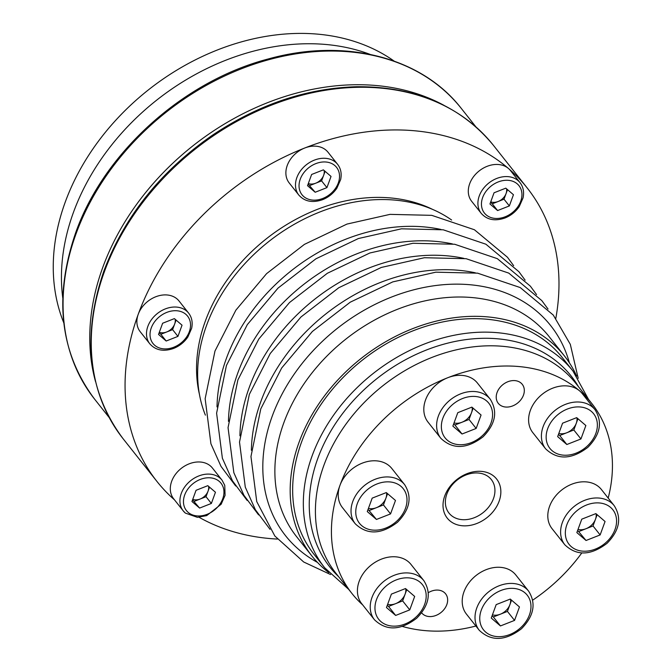 <?xml version="1.0" encoding="UTF-8"?>
<svg xmlns="http://www.w3.org/2000/svg" width="672" height="672" viewBox="0 0 672 672"><rect width="100%" height="100%" fill="white"/><g stroke="black" fill="none" stroke-linecap="round" stroke-linejoin="round"><path stroke-width="1.01" d="M367.273 511.568L376.454 519.456L390.558 513.904L395.48 500.464L386.291 492.576L372.187 498.128L367.273 511.568M368.071 509.384L376.454 519.456M492.425 614.888A13.499 10.408 141.6 0 0 500.38 614.191A13.499 10.408 141.6 0 0 509.888 604.691A13.499 10.408 141.6 0 0 510.56 599.306M492.064 615.88L493.332 616.963L507.427 611.411L511.552 600.155M576.853 532.602L586.043 540.49L600.138 534.937L605.06 521.497L595.879 513.61L581.776 519.162L576.853 532.602M577.651 530.418L586.043 540.49M558.457 434.448L559.726 435.532L573.829 429.979L577.945 418.723M573.829 429.979L580.944 438.967L585.858 425.527L576.677 417.64L562.573 423.192L557.659 436.624L566.84 444.511L580.944 438.967M559.726 435.532L566.84 444.511M387.626 604.372A13.499 10.408 141.6 0 0 395.59 603.674A13.499 10.408 141.6 0 0 405.098 594.174A13.499 10.408 141.6 0 0 405.77 588.79M387.274 605.363L388.534 606.446L402.637 600.894L406.762 589.638M192.738 499.372A11.248 8.677 141.6 0 0 200.147 499.027A11.248 8.677 141.6 0 0 208.068 491.114A11.248 8.677 141.6 0 0 208.589 486.343M159.138 332.8L160.852 334.278L172.603 329.65L177.946 336.386L182.036 325.189L174.384 318.612L162.632 323.24L158.533 334.438L166.186 341.015L177.946 336.386M160.852 334.278L166.186 341.015M308.314 183.548A11.248 8.677 141.6 0 0 315.722 183.204A11.248 8.677 141.6 0 0 323.644 175.291A11.248 8.677 141.6 0 0 324.164 170.52M323.383 169.856L311.632 174.476L307.532 185.682L315.185 192.251L326.936 187.622L331.036 176.425L323.383 169.856M491.266 618.055L500.447 625.943L514.55 620.399L519.464 606.959L510.283 599.071L496.18 604.615L491.266 618.055M493.332 616.963L500.447 625.943M578.012 529.435A13.499 10.408 141.6 0 0 585.976 528.73A13.499 10.408 141.6 0 0 595.484 519.238A13.499 10.408 141.6 0 0 596.148 513.845M490.728 201.852A11.248 8.677 141.6 0 0 498.137 201.508A11.248 8.677 141.6 0 0 506.058 193.595A11.248 8.677 141.6 0 0 506.579 188.832M308.129 184.044L315.185 192.251M369.34 510.476L383.443 504.924L385.904 498.204A13.499 10.408 141.6 0 0 386.568 492.811M368.432 508.402A13.499 10.408 141.6 0 0 376.387 507.696A13.499 10.408 141.6 0 0 385.904 498.204L387.559 493.668M588.521 399.378L572.93 371.011L562.254 357.538A158.382 122.119 141.6 0 0 423.763 326.962A158.382 122.119 141.6 0 0 301.51 442.201A158.382 122.119 141.6 0 0 313.992 554.282L324.668 567.756L348.726 589.411M490.543 202.348L492.257 203.818L504.008 199.198L507.511 189.63M504.008 199.198L509.351 205.934L513.45 194.729L505.798 188.16L494.046 192.788L489.947 203.986L497.599 210.554L509.351 205.934M394.12 61.085A215.981 166.53 141.6 0 0 65.327 201.869A215.981 166.53 141.6 0 0 63.798 322.854M370.104 54.39A215.981 166.53 141.6 0 0 73.508 212.201A215.981 166.53 141.6 0 0 62.765 297.948M386.467 607.538L395.657 615.434L409.76 609.882L414.674 596.442L405.493 588.554L391.39 594.107L386.467 607.538M388.534 606.446L395.657 615.434M383.443 504.924L390.558 513.904M451.609 220.013A161.087 124.202 141.6 0 0 206.64 325.189A161.087 124.202 141.6 0 0 205.388 415.136M497.07 392.498A15.296 11.794 141.6 0 0 498.28 403.326A15.296 11.794 141.6 0 0 517.591 403.074A15.296 11.794 141.6 0 0 522.262 384.325A15.296 11.794 141.6 0 0 508.88 381.368A15.296 11.794 141.6 0 0 497.07 392.498M159.314 332.312A11.248 8.677 141.6 0 0 166.723 331.96A11.248 8.677 141.6 0 0 174.653 324.047L176.106 320.082M172.603 329.65L174.653 324.047A11.248 8.677 141.6 0 0 175.165 319.284M578.92 531.51L593.023 525.958L600.138 534.937M558.818 433.457A13.499 10.408 141.6 0 0 566.773 432.76A13.499 10.408 141.6 0 0 576.282 423.259A13.499 10.408 141.6 0 0 576.954 417.875M453.667 423.931L454.936 425.015L469.031 419.462L476.154 428.45L481.068 415.01L471.887 407.123L457.783 412.675L452.869 426.115L462.05 434.003L476.154 428.45M454.936 425.015L462.05 434.003M490.232 399.202L477.422 383.04A31.5 24.284 141.6 0 0 447.762 377.723A31.5 24.284 141.6 0 0 425.569 399.874A31.5 24.284 141.6 0 0 428.056 422.167L440.857 438.329C452.802 449.652 466.872 449.148 483.067 436.808C495.55 424.032 497.935 411.491 490.232 399.202A31.5 24.284 141.6 0 0 462.689 393.12A31.5 24.284 141.6 0 0 438.379 416.035A31.5 24.284 141.6 0 0 440.857 438.329M196.056 490.3L191.957 501.505L199.609 508.074L211.361 503.454L215.46 492.248L207.808 485.68L196.056 490.3M576.677 376.076A161.087 124.202 141.6 0 0 564.371 355.858A161.087 124.202 141.6 0 0 423.511 324.761A161.087 124.202 141.6 0 0 299.174 441.966A161.087 124.202 141.6 0 0 311.875 555.954A161.087 124.202 141.6 0 0 328.742 572.561M564.371 355.858L549.066 336.546A161.087 124.202 141.6 0 0 408.206 305.449A161.087 124.202 141.6 0 0 283.87 422.654A161.087 124.202 141.6 0 0 296.57 536.642L311.875 555.954M309.842 185.514L321.594 180.886L325.097 171.326M321.594 180.886L326.936 187.622M188.614 313.093L179.004 300.964A24.746 19.085 141.6 0 0 157.366 296.192A24.746 19.085 141.6 0 0 138.264 314.194A24.746 19.085 141.6 0 0 140.213 331.708L149.822 343.837C155.618 350.322 163.506 351.868 173.485 348.474C179.449 346.105 184.246 342.275 187.866 336.983L191.646 328.331C192.881 322.434 191.873 317.352 188.614 313.093A24.746 19.085 141.6 0 0 166.975 308.314A24.746 19.085 141.6 0 0 147.874 326.323A24.746 19.085 141.6 0 0 149.822 343.837M593.023 525.958L597.139 514.702M507.427 611.411L514.55 620.399M444.772 495.852A31.5 24.284 141.6 0 0 476.91 523.454A31.5 24.284 141.6 0 0 494.13 476.423A31.5 24.284 141.6 0 0 444.772 495.852M404.636 484.655L391.826 468.502A31.5 24.284 141.6 0 0 364.291 462.42A31.5 24.284 141.6 0 0 339.973 485.335A31.5 24.284 141.6 0 0 342.46 507.62L355.27 523.782C367.206 535.114 381.276 534.601 397.48 522.27C409.962 509.485 412.348 496.952 404.636 484.655A31.5 24.284 141.6 0 0 377.093 478.582A31.5 24.284 141.6 0 0 352.783 501.497A31.5 24.284 141.6 0 0 355.27 523.782M423.839 580.633L411.029 564.472A31.5 24.284 141.6 0 0 383.485 558.39A31.5 24.284 141.6 0 0 359.176 581.305A31.5 24.284 141.6 0 0 361.654 603.599L374.464 619.76C386.4 631.084 400.478 630.58 416.674 618.24C429.156 605.464 431.542 592.922 423.839 580.633A31.5 24.284 141.6 0 0 396.295 574.552A31.5 24.284 141.6 0 0 371.986 597.467A31.5 24.284 141.6 0 0 374.464 619.76M528.629 591.15L515.819 574.988A31.5 24.284 141.6 0 0 488.275 568.907A31.5 24.284 141.6 0 0 463.966 591.822A31.5 24.284 141.6 0 0 466.452 614.116L479.254 630.277C491.198 641.6 505.268 641.096 521.464 628.757C533.946 615.972 536.332 603.439 528.629 591.15A31.5 24.284 141.6 0 0 501.085 585.068A31.5 24.284 141.6 0 0 476.776 607.984A31.5 24.284 141.6 0 0 479.254 630.277M614.216 505.688L601.415 489.527A31.5 24.284 141.6 0 0 573.871 483.445A31.5 24.284 141.6 0 0 549.562 506.369A31.5 24.284 141.6 0 0 552.04 528.654L564.85 544.816C576.786 556.139 590.856 555.635 607.06 543.295C619.542 530.519 621.928 517.986 614.216 505.688A31.5 24.284 141.6 0 0 586.681 499.607A31.5 24.284 141.6 0 0 562.363 522.53A31.5 24.284 141.6 0 0 564.85 544.816M595.022 409.718L582.212 393.557A31.5 24.284 141.6 0 0 579.718 390.961A31.5 24.284 141.6 0 0 530.359 410.39A31.5 24.284 141.6 0 0 532.846 432.684L545.647 448.846C557.592 460.169 571.662 459.665 587.866 447.325C600.34 434.549 602.734 422.008 595.022 409.718A31.5 24.284 141.6 0 0 567.479 403.637A31.5 24.284 141.6 0 0 543.169 426.552A31.5 24.284 141.6 0 0 545.647 448.846M608.185 498.078A152.981 117.953 141.6 0 0 591.839 403.561A152.981 117.953 141.6 0 0 579.718 390.961A152.981 117.953 141.6 0 0 447.762 377.723A152.981 117.953 141.6 0 0 339.973 485.335A152.981 117.953 141.6 0 0 352.036 593.594A152.981 117.953 141.6 0 0 362.712 604.926M402.419 626.447A152.981 117.953 141.6 0 0 475.894 626.027M532.728 600.138A152.981 117.953 141.6 0 0 581.759 552.989M421.63 612.847A15.296 11.794 141.6 0 0 440.941 612.562A15.296 11.794 141.6 0 0 445.595 593.821A15.296 11.794 141.6 0 0 428.324 592.662M432.625 209.42A158.382 122.119 141.6 0 0 205.405 320.93A158.382 122.119 141.6 0 0 199.408 394.237M454.028 422.94A13.499 10.408 141.6 0 0 461.983 422.243A13.499 10.408 141.6 0 0 471.492 412.742A13.499 10.408 141.6 0 0 472.164 407.358M222.037 480.161L224.759 485.302L225.078 495.34L221.147 504.252L206.674 515.626L197.383 517.331L185.346 513.089L183.246 510.896A24.746 19.085 141.6 0 1 190.789 480.572A24.746 19.085 141.6 0 1 222.037 480.161L212.428 468.031A24.746 19.085 141.6 0 0 181.18 468.451A24.746 19.085 141.6 0 0 173.636 498.775L183.246 510.896A24.746 19.085 141.6 0 0 185.203 512.938M520.027 182.641L510.418 170.512A24.746 19.085 141.6 0 0 508.452 168.479A24.746 19.085 141.6 0 0 477.767 172.108A24.746 19.085 141.6 0 0 471.626 201.256L481.236 213.377C487.024 219.87 494.911 221.416 504.899 218.022C510.863 215.645 515.651 211.814 519.28 206.531L523.06 197.879C524.294 191.974 523.278 186.9 520.027 182.641A24.746 19.085 141.6 0 0 518.062 180.6A24.746 19.085 141.6 0 0 487.376 184.237A24.746 19.085 141.6 0 0 481.236 213.377M591.839 403.561L575.82 383.351A152.981 117.953 141.6 0 0 442.042 353.808A152.981 117.953 141.6 0 0 323.963 465.125A152.981 117.953 141.6 0 0 336.017 573.384L352.036 593.594M192.553 499.867L199.609 508.074M446.872 493.996A26.998 20.815 141.6 0 0 448.997 513.097A26.998 20.815 141.6 0 0 483.084 512.644A26.998 20.815 141.6 0 0 491.316 479.564A26.998 20.815 141.6 0 0 467.712 474.348A26.998 20.815 141.6 0 0 446.872 493.996M337.613 164.338L328.003 152.208A24.746 19.085 141.6 0 0 304.693 148.025A24.746 19.085 141.6 0 0 289.212 182.952L298.822 195.073C304.609 201.566 312.497 203.112 322.484 199.718C328.448 197.341 333.236 193.511 336.865 188.219L340.645 179.567C341.88 173.67 340.864 168.596 337.613 164.338A24.746 19.085 141.6 0 0 314.303 160.154A24.746 19.085 141.6 0 0 298.822 195.073M555.828 318.343A236.225 182.137 141.6 0 0 527.167 187.925A236.225 182.137 141.6 0 0 508.452 168.479A236.225 182.137 141.6 0 0 304.693 148.025A236.225 182.137 141.6 0 0 138.264 314.194A236.225 182.137 141.6 0 0 156.887 481.362A236.225 182.137 141.6 0 0 174.485 499.85M199.097 517.289A236.225 182.137 141.6 0 0 277.301 539.07M402.637 600.894L409.76 609.882M194.267 501.337L206.018 496.717L211.361 503.454M492.257 203.818L497.599 210.554M206.018 496.717L209.521 487.15M469.031 419.462L473.155 408.206M357.311 503.605A27.896 21.512 141.6 0 0 385.787 528.058A27.896 21.512 141.6 0 0 401.033 486.394A27.896 21.512 141.6 0 0 357.311 503.605M569.377 362.788A169.142 130.418 141.6 0 0 427.434 286.81A169.142 130.418 141.6 0 0 272.261 416.077A169.142 130.418 141.6 0 0 317.478 562.414M547.697 428.66A27.896 21.512 141.6 0 0 576.164 453.113A27.896 21.512 141.6 0 0 591.41 411.449A27.896 21.512 141.6 0 0 547.697 428.66M572.93 371.011A158.382 122.119 141.6 0 0 434.44 340.435A158.382 122.119 141.6 0 0 312.186 455.675A158.382 122.119 141.6 0 0 324.668 567.756M475.331 272.815A169.142 130.418 141.6 0 0 260.812 401.621A169.142 130.418 141.6 0 0 251.378 450.282M440.966 229.454A169.142 130.418 141.6 0 0 226.447 358.26A169.142 130.418 141.6 0 0 217.014 406.921M452.424 243.911A169.142 130.418 141.6 0 0 237.905 372.716A169.142 130.418 141.6 0 0 228.463 421.378M104.454 271.53A236.225 182.137 141.6 0 0 123.068 438.69C87.982 391.633 81.656 335.521 104.11 270.371C124.69 216.241 160.667 171.276 212.058 135.467C258.392 104.387 306.701 88.133 356.983 86.713C415.405 86.436 460.866 105.958 493.357 145.261A236.225 182.137 141.6 0 0 286.793 99.649A236.225 182.137 141.6 0 0 104.454 271.53M151.267 327.902A22.05 17.002 141.6 0 0 173.771 347.231A22.05 17.002 141.6 0 0 185.825 314.303A22.05 17.002 141.6 0 0 151.267 327.902M376.513 599.575A27.896 21.512 141.6 0 0 404.981 624.028A27.896 21.512 141.6 0 0 420.227 582.364A27.896 21.512 141.6 0 0 376.513 599.575M442.907 418.144A27.896 21.512 141.6 0 0 471.374 442.596A27.896 21.512 141.6 0 0 486.62 400.94A27.896 21.512 141.6 0 0 442.907 418.144M443.982 105.336A233.974 180.407 141.6 0 0 102.833 267.229A233.974 180.407 141.6 0 0 95.491 381.503M188.177 512.383A22.05 17.002 141.6 0 0 222.726 498.784A22.05 17.002 141.6 0 0 200.222 479.455A22.05 17.002 141.6 0 0 188.177 512.383M463.882 258.367A169.142 130.418 141.6 0 0 249.354 387.164A169.142 130.418 141.6 0 0 239.921 435.834M578.441 386.652A153.888 118.65 141.6 0 0 444.251 344.056A153.888 118.65 141.6 0 0 317.848 458.304A153.888 118.65 141.6 0 0 338.638 576.685M566.891 524.639A27.896 21.512 141.6 0 0 595.367 549.091A27.896 21.512 141.6 0 0 610.613 507.427A27.896 21.512 141.6 0 0 566.891 524.639M475.91 126.874L461.336 108.478A233.974 180.407 141.6 0 0 256.738 63.302A233.974 180.407 141.6 0 0 76.138 233.545A233.974 180.407 141.6 0 0 94.584 399.118L109.158 417.514M481.303 610.092A27.896 21.512 141.6 0 0 509.771 634.544A27.896 21.512 141.6 0 0 525.017 592.88A27.896 21.512 141.6 0 0 481.303 610.092M315.798 163.632A22.05 17.002 141.6 0 0 303.752 196.56A22.05 17.002 141.6 0 0 338.302 182.96A22.05 17.002 141.6 0 0 315.798 163.632M517.23 183.851A22.05 17.002 141.6 0 0 482.681 197.45A22.05 17.002 141.6 0 0 505.184 216.779A22.05 17.002 141.6 0 0 517.23 183.851M578.197 378.328L570.318 344.35L553.274 315.059L520.246 287.574L477.574 273.16L435.842 272.177L392.759 281.896L350.238 302.19L312.396 331.456L281.694 367.97L260.795 408.836L250.958 456.523L256.746 501.606L274.84 536.012L303.694 562.002L330.59 574.543M525.118 280.148L518.91 271.698L485.881 244.205L443.218 229.799L401.478 228.816L358.394 238.535L315.882 258.829L278.032 288.095L247.33 324.61L226.439 365.476L216.602 413.162L222.382 458.245L232.47 480.833L247.136 500.438M536.575 294.605L530.359 286.154L497.339 258.661L454.667 244.255L412.936 243.272L369.852 252.991L327.331 273.286L289.489 302.551L258.787 339.066L237.888 379.932L228.052 427.619L233.839 472.702L243.919 495.289L258.594 514.895M94.584 399.118C59.816 352.498 53.558 296.923 75.793 232.386C104.042 152.46 183.574 80.884 268.489 58.901C344.778 37.624 421.613 57.12 461.336 108.478M513.66 265.692L507.452 257.242L474.424 229.757L431.76 215.342L390.029 214.368L346.945 224.087L304.424 244.373L266.582 273.647L235.88 310.153L214.981 351.019L205.145 398.706L210.924 443.789L221.012 466.385L235.679 485.982M123.068 438.69L156.887 481.362M493.357 145.261L527.167 187.925M548.024 309.053L541.817 300.611L508.788 273.118L466.124 258.703L424.385 257.729L381.31 267.448L338.789 287.734L300.938 317.008L270.236 353.514L249.346 394.38L239.509 442.067L245.288 487.15L255.377 509.746L270.043 529.351"/></g></svg>
